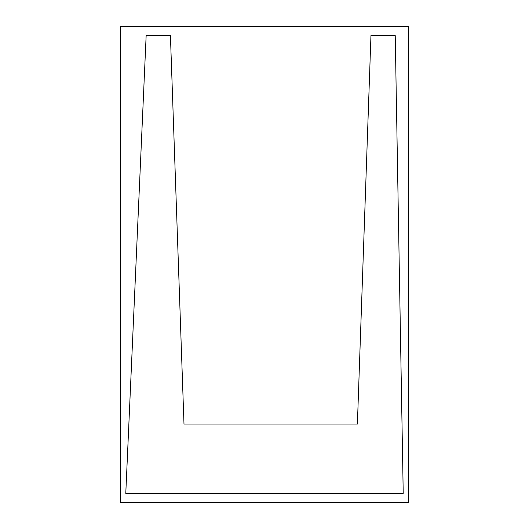 <?xml version="1.0" encoding="UTF-8"?>
<svg xmlns="http://www.w3.org/2000/svg" width="529" height="529" viewBox="0 0 529 529"><rect width="100%" height="100%" fill="white"/><g stroke="black" fill="none" stroke-linecap="round" stroke-linejoin="round"><path stroke-width="0.79" d="M227.338 493.392L403.224 493.392L314.041 493.392L403.224 493.392L395.236 35.608L370.955 35.608L357.392 424.033L183.986 424.033L170.424 35.608L146.149 35.608L125.776 493.392L403.224 493.392L395.236 35.608L370.955 35.608L357.392 424.033L183.986 424.033L170.424 35.608L146.149 35.608L125.776 493.392L403.224 493.392L395.236 35.608L370.955 35.608L357.392 424.033L183.986 424.033L170.424 35.608L146.149 35.608L125.776 493.392L403.224 493.392L395.236 35.608L370.955 35.608L357.392 424.033L183.986 424.033L170.424 35.608L146.149 35.608L125.776 493.392L403.224 493.392L395.236 35.608L370.955 35.608L357.392 424.033L183.986 424.033L170.424 35.608L146.149 35.608L125.776 493.392L227.338 493.392M120.228 502.55L120.228 26.45L408.772 26.45L408.772 502.55L120.228 502.55"/></g></svg>
